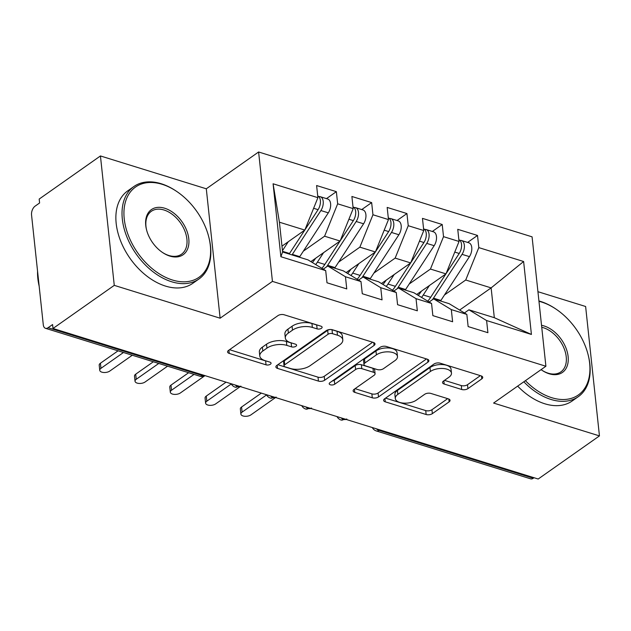 <?xml version="1.0" encoding="UTF-8"?>
<svg xmlns="http://www.w3.org/2000/svg" width="631" height="631" viewBox="0 0 631 631"><rect width="100%" height="100%" fill="white"/><g stroke="black" fill="none" stroke-linecap="round" stroke-linejoin="round"><path stroke-width="0.95" d="M321.463 328.294A3.108 1.522 173.9 0 0 322.125 327.213A3.108 1.522 173.9 0 0 320.958 326.188L284.163 314.774A4.441 2.169 173.9 0 0 277.948 315.626L228.525 350.41A4.441 2.169 173.9 0 0 227.578 351.956A4.441 2.169 173.9 0 0 229.242 353.415L266.045 364.836A3.108 1.522 173.9 0 0 270.391 364.237A3.108 1.522 173.9 0 0 271.054 363.156A3.108 1.522 173.9 0 0 269.887 362.131L265.123 360.656A14.205 6.949 173.9 0 1 259.791 355.979A14.205 6.949 173.9 0 1 262.827 351.033L266.945 348.131A14.205 6.949 173.9 0 1 286.821 345.386L291.577 346.869A3.108 1.522 173.9 0 0 295.923 346.269A3.108 1.522 173.9 0 0 296.594 345.181A3.108 1.522 173.9 0 0 295.426 344.163L290.662 342.68A14.205 6.949 173.9 0 1 285.322 338.011A14.205 6.949 173.9 0 1 288.367 333.058L292.484 330.163A14.205 6.949 173.9 0 1 312.353 327.418L317.117 328.893A3.108 1.522 173.9 0 0 321.463 328.294M461.703 389.493A4.441 2.169 173.9 0 0 467.918 388.633L481.784 378.876A4.441 2.169 173.9 0 0 482.731 377.33A4.441 2.169 173.9 0 0 481.067 375.863L440.193 363.188A4.441 2.169 173.9 0 0 433.986 364.04L384.563 398.824A4.441 2.169 173.9 0 0 383.609 400.37A4.441 2.169 173.9 0 0 385.281 401.829L426.146 414.512A4.441 2.169 173.9 0 0 432.353 413.652L449.106 401.868A4.441 2.169 173.9 0 0 450.053 400.322A4.441 2.169 173.9 0 0 448.389 398.863L430.894 393.436A4.441 2.169 173.9 0 0 424.687 394.288L416.381 400.133A11.871 5.813 173.9 0 1 403.524 403.114A11.871 5.813 173.9 0 1 395.306 398.524A11.871 5.813 173.9 0 1 397.853 394.383L430.389 371.485A11.871 5.813 173.9 0 1 443.254 368.512A11.871 5.813 173.9 0 1 451.465 373.102A11.871 5.813 173.9 0 1 448.917 377.235L443.498 381.053A4.441 2.169 173.9 0 0 442.544 382.599A4.441 2.169 173.9 0 0 444.216 384.058L461.703 389.493L461.285 385.565A4.441 2.169 173.9 0 0 467.492 384.713L480.365 375.65M114.266 285.362L220.124 318.205L206.298 188.795L100.439 155.952L114.266 285.362L53.004 328.475L52.586 324.555L48.106 327.702L202.401 375.571L203.135 375.059M220.124 318.205L272.434 281.394L545.902 366.248L493.592 403.059L599.45 435.903L538.188 479.016L53.004 328.475M374.065 345.449A4.441 2.169 173.9 0 0 375.011 343.903A4.441 2.169 173.9 0 0 373.347 342.444L332.474 329.761A4.441 2.169 173.9 0 0 326.266 330.62L276.843 365.404A4.441 2.169 173.9 0 0 275.889 366.95A4.441 2.169 173.9 0 0 277.561 368.409L318.426 381.092A4.441 2.169 173.9 0 0 324.642 380.233L374.065 345.449L373.757 342.594M386.338 346.474L427.203 359.157A4.441 2.169 173.9 0 1 428.875 360.616A4.441 2.169 173.9 0 1 427.921 362.162L378.497 396.946A4.441 2.169 173.9 0 1 372.29 397.798L354.796 392.372A4.441 2.169 173.9 0 1 353.131 390.912A4.441 2.169 173.9 0 1 354.078 389.366L374.128 375.264A4.441 2.169 173.9 0 0 375.074 373.718A4.441 2.169 173.9 0 0 373.41 372.251L361.8 368.654A4.441 2.169 173.9 0 0 355.592 369.514L334.73 384.2A3.108 1.522 173.9 0 1 331.362 384.973A3.108 1.522 173.9 0 1 329.208 383.774A3.108 1.522 173.9 0 1 329.879 382.694L380.122 347.334A4.441 2.169 173.9 0 1 386.338 346.474M272.434 281.394L258.607 151.984L532.075 236.838L545.902 366.248M273.089 183.779L317.906 197.684L304.82 230.078L279.415 222.199L273.089 183.779L280.882 256.722L325.699 270.628L327 282.783L346.758 288.911L345.457 276.757L360.987 281.576L362.281 293.73L382.047 299.859L380.745 287.704L396.268 292.524L397.569 304.678L417.328 310.807L416.034 298.652L431.557 303.472L432.858 315.626L452.616 321.755L451.315 309.6L466.845 314.419L468.139 326.574L487.905 332.703L486.604 320.548L468.912 309.805L494.318 317.693L491.131 287.886L465.725 280.006L444.5 294.945M326.472 198.623L336.362 191.658L316.604 185.53L317.906 197.684M336.362 191.658L337.664 203.813L353.186 208.632L340.109 241.026L310.854 261.613M361.752 209.571L371.651 202.606L351.893 196.478L353.186 208.632M371.651 202.606L372.953 214.761L388.475 219.58L375.398 251.974L346.143 272.56M397.041 220.519L406.94 213.554L387.174 207.425L388.475 219.58M406.94 213.554L408.233 225.709L423.764 230.528L410.678 262.922L381.432 283.508M432.33 231.467L442.221 224.502L422.462 218.373L423.764 230.528M442.221 224.502L443.522 236.657L459.045 241.476L445.967 273.87L416.712 294.456M467.61 242.414L477.509 235.45L457.751 229.321L459.045 241.476M477.509 235.45L478.811 247.612L523.62 261.51L531.42 334.454L486.604 320.548M429.151 302.004L433.623 298.857L449.154 303.677L466.845 314.419M451.315 309.6L433.623 298.857M459.644 310.05L491.131 287.886L523.62 261.51M478.811 247.612L465.725 280.006M393.862 291.057L398.342 287.91L413.865 292.729L431.557 303.472M416.034 298.652L398.342 287.91M445.967 273.87L430.445 269.058L409.211 283.997M443.522 236.657L430.445 269.058M358.582 280.109L363.054 276.962L378.584 281.781L396.268 292.524M380.745 287.704L363.054 276.962M410.678 262.922L395.156 258.111L373.923 273.049M408.233 225.709L395.156 258.111M323.293 269.161L327.765 266.014L343.296 270.833L360.987 281.576M345.457 276.757L327.765 266.014M375.398 251.974L359.867 247.155L338.642 262.102M372.953 214.761L359.867 247.155M100.439 155.952L39.177 199.065L39.595 202.985L35.115 206.132A6.783 3.912 -72.8 0 0 31.55 214.974L43.287 324.776A6.783 3.912 -72.8 0 0 45.471 328.301A6.783 3.912 -72.8 0 0 48.106 327.702M280.882 256.722L282.601 251.998L308.007 259.885L325.699 270.628M340.109 241.026L324.586 236.207L303.353 251.146M337.664 203.813L324.586 236.207M534.031 477.722L533.29 478.243A6.783 3.912 107.2 0 1 530.655 478.834L376.368 430.965A6.783 3.912 107.2 0 0 379.002 430.374L533.29 478.243M599.45 435.903L585.623 306.492L537.935 291.696M206.298 188.795L258.607 151.984M464.44 312.96L468.912 309.805M279.415 222.199L282.601 251.998M304.82 230.078L281.978 246.153M531.42 334.454L494.318 317.693M238.597 386.062L237.863 386.574A6.783 3.912 107.2 0 1 235.308 387.197A6.783 3.912 107.2 0 1 235.221 387.174A6.783 6.783 0 0 1 231.175 383.758M273.886 397.009L273.144 397.522A6.783 3.912 107.2 0 1 270.596 398.145A6.783 3.912 107.2 0 1 270.51 398.122A6.783 6.783 0 0 1 266.463 394.706M309.166 407.957L308.433 408.47A6.783 3.912 107.2 0 1 305.885 409.093A6.783 3.912 107.2 0 1 305.79 409.069A6.783 6.783 0 0 1 301.752 405.654M344.455 418.905L343.721 419.418A6.783 3.912 107.2 0 1 341.166 420.041A6.783 3.912 107.2 0 1 341.079 420.017A6.783 6.783 0 0 1 337.033 416.602M317.59 325.146A3.108 1.522 173.9 0 1 316.699 324.973L311.935 323.498A14.205 6.949 173.9 0 0 292.066 326.243L292.484 330.163M285.322 338.011L284.904 334.091A14.205 6.949 173.9 0 1 287.949 329.137L292.066 326.243M259.791 355.979L259.365 352.059A14.205 6.949 173.9 0 1 262.409 347.113L266.527 344.21A14.205 6.949 173.9 0 1 286.395 341.466L291.159 342.941A3.108 1.522 173.9 0 0 292.058 343.114M229.518 349.708L265.627 360.916A3.108 1.522 173.9 0 0 266.519 361.082M277.837 364.702L318.008 377.164A4.441 2.169 173.9 0 0 324.224 376.313L372.653 342.231M332.442 333.649A3.108 1.522 173.9 0 0 328.096 334.249L284.715 364.781A3.108 1.522 173.9 0 0 284.045 365.862A3.108 1.522 173.9 0 0 285.212 366.887L290.236 368.441A14.205 6.949 173.9 0 0 310.105 365.696L339.762 344.834A14.205 6.949 173.9 0 0 342.799 339.88A14.205 6.949 173.9 0 0 337.467 335.211L332.442 333.649L332.024 329.729A3.108 1.522 173.9 0 0 327.678 330.328L328.096 334.249M284.045 365.862L283.627 361.942A3.108 1.522 173.9 0 1 284.289 360.861L327.678 330.328M342.799 339.88L342.381 335.96A14.205 6.949 173.9 0 0 337.049 331.291L337.467 335.211M332.024 329.729L337.049 331.291M426.509 358.936L378.079 393.018L378.497 396.946M355.072 388.664L371.872 393.878A4.441 2.169 173.9 0 0 378.079 393.018M375.074 373.718L374.656 369.79A4.441 2.169 173.9 0 0 372.984 368.33L361.382 364.734A4.441 2.169 173.9 0 0 355.174 365.594L334.304 380.272L334.73 384.2M332.269 381.006A3.108 1.522 173.9 0 0 334.304 380.272M394.927 360.624A11.871 5.813 173.9 0 0 397.467 356.491A11.871 5.813 173.9 0 0 389.256 351.901A11.871 5.813 173.9 0 0 376.391 354.874L364.931 362.943A4.441 2.169 173.9 0 0 363.977 364.489A4.441 2.169 173.9 0 0 365.649 365.948L377.251 369.553A4.441 2.169 173.9 0 0 383.459 368.693L394.927 360.624M397.467 356.491L397.049 352.563A11.871 5.813 173.9 0 0 388.838 347.981A11.871 5.813 173.9 0 0 375.973 350.954L376.391 354.874M363.977 364.489L363.559 360.569A4.441 2.169 173.9 0 1 364.513 359.023L375.973 350.954M444.492 380.359L461.285 385.565M451.465 373.102L451.039 369.182A11.871 5.813 173.9 0 0 442.828 364.592A11.871 5.813 173.9 0 0 429.971 367.565L430.389 371.485M395.306 398.524L394.888 394.604A11.871 5.813 173.9 0 1 397.435 390.463L429.971 367.565M385.549 398.122L425.728 410.592A4.441 2.169 173.9 0 0 431.935 409.732L447.695 398.642M304.899 229.897L318.071 209.673A9.047 5.214 -72.8 0 0 320.382 200.532A9.047 5.214 -72.8 0 0 317.716 195.918M291.987 254.916A28.49 16.43 -72.8 0 0 292.35 254.372L320.895 210.549A9.047 5.214 -72.8 0 0 323.206 201.407A9.047 5.214 -72.8 0 0 320.288 196.706A9.047 5.214 -72.8 0 0 318.765 196.62M320.288 196.706L327.702 199.002A9.047 5.214 107.2 0 1 330.612 203.71A9.047 5.214 107.2 0 1 328.309 212.844L299.757 256.667A28.49 16.43 107.2 0 1 299.402 257.211M99.753 370.302L99.209 365.207A5.655 2.769 -6.1 0 1 100.416 363.235L100.96 368.33A5.655 2.769 173.9 0 0 99.753 370.302A5.655 2.769 173.9 0 0 103.658 372.487A5.655 2.769 173.9 0 0 109.786 371.067L132.289 355.237M123.463 352.5L100.96 368.33M118.06 350.82L100.416 363.235M289.164 254.033A28.49 16.43 -72.8 0 0 289.526 253.496L304.741 230.141M288.296 241.712L282.459 250.665M340.18 240.845L353.36 220.621A9.047 5.214 -72.8 0 0 355.663 211.48A9.047 5.214 -72.8 0 0 353.005 206.865M326.59 266.842A28.49 16.43 -72.8 0 0 327.639 265.32L356.184 221.497A9.047 5.214 -72.8 0 0 358.487 212.355A9.047 5.214 -72.8 0 0 355.576 207.654A9.047 5.214 -72.8 0 0 354.054 207.567M355.576 207.654L362.983 209.957A9.047 5.214 107.2 0 1 365.901 214.658A9.047 5.214 107.2 0 1 363.59 223.792L335.045 267.615A28.49 16.43 107.2 0 1 334.682 268.159M135.034 381.25L134.49 376.155A5.655 2.769 -6.1 0 1 135.704 374.183L136.249 379.278A5.655 2.769 173.9 0 0 135.034 381.25A5.655 2.769 173.9 0 0 138.946 383.435A5.655 2.769 173.9 0 0 145.067 382.015L167.57 366.185M158.752 363.448L136.249 379.278M153.341 361.768L135.704 374.183M315.571 258.3L315.263 258.757A22.613 13.038 107.2 0 1 312.353 262.52M321.913 268.325A28.49 16.43 -72.8 0 0 324.815 264.444L340.022 241.089M323.577 252.66L317.401 262.141A28.49 16.43 107.2 0 1 315.697 264.555M375.469 251.793L388.649 231.569A9.047 5.214 -72.8 0 0 390.952 222.427A9.047 5.214 -72.8 0 0 388.286 217.813M361.878 277.79A28.49 16.43 -72.8 0 0 362.92 276.268L391.465 232.445A9.047 5.214 -72.8 0 0 393.776 223.303A9.047 5.214 -72.8 0 0 390.865 218.602A9.047 5.214 -72.8 0 0 389.343 218.515M390.865 218.602L398.271 220.905A9.047 5.214 107.2 0 1 401.182 225.606A9.047 5.214 107.2 0 1 398.879 234.74L370.334 278.563A28.49 16.43 107.2 0 1 369.971 279.107M170.323 392.198L169.778 387.103A5.655 2.769 -6.1 0 1 170.985 385.131L171.529 390.234A5.655 2.769 173.9 0 0 170.323 392.198A5.655 2.769 173.9 0 0 174.235 394.383A5.655 2.769 173.9 0 0 180.356 392.971L204.823 375.745M194.032 374.396L171.529 390.234M188.63 372.716L170.985 385.131M350.852 269.248L350.552 269.713A22.613 13.038 107.2 0 1 347.642 273.468M357.193 279.273A28.49 16.43 -72.8 0 0 360.096 275.392L375.311 252.037M358.865 263.608L352.69 273.089A28.49 16.43 107.2 0 1 350.986 275.502M410.757 262.741L423.929 242.517A9.047 5.214 -72.8 0 0 426.24 233.375A9.047 5.214 -72.8 0 0 423.575 228.761M397.159 288.738A28.49 16.43 -72.8 0 0 398.208 287.215L426.753 243.392A9.047 5.214 -72.8 0 0 429.064 234.251A9.047 5.214 -72.8 0 0 426.146 229.55A9.047 5.214 -72.8 0 0 424.624 229.471M426.146 229.55L433.56 231.853A9.047 5.214 107.2 0 1 436.471 236.554A9.047 5.214 107.2 0 1 434.167 245.688L405.615 289.511A28.49 16.43 107.2 0 1 405.26 290.055M205.611 403.146L205.067 398.051A5.655 2.769 -6.1 0 1 206.274 396.079L206.818 401.182A5.655 2.769 173.9 0 0 205.611 403.146A5.655 2.769 173.9 0 0 209.516 405.331A5.655 2.769 173.9 0 0 215.644 403.919L240.095 386.708M231.285 383.964L206.818 401.182M226.048 382.165L206.274 396.079M386.14 280.196L385.841 280.661A22.613 13.038 107.2 0 1 382.93 284.423M392.482 290.221A28.49 16.43 -72.8 0 0 395.385 286.34L410.6 262.985M394.154 274.556L387.978 284.037A28.49 16.43 107.2 0 1 386.275 286.45M446.038 273.688L459.218 253.465A9.047 5.214 -72.8 0 0 461.521 244.323A9.047 5.214 -72.8 0 0 458.863 239.717M432.448 299.686A28.49 16.43 -72.8 0 0 433.497 298.163L462.042 254.34A9.047 5.214 -72.8 0 0 464.345 245.199A9.047 5.214 -72.8 0 0 461.435 240.498A9.047 5.214 -72.8 0 0 459.912 240.419M461.435 240.498L468.841 242.801A9.047 5.214 107.2 0 1 471.759 247.502A9.047 5.214 107.2 0 1 469.448 256.636L440.903 300.459A28.49 16.43 107.2 0 1 440.541 301.003M240.892 414.094L240.348 408.998A5.655 2.769 -6.1 0 1 241.563 407.027L242.107 412.13A5.655 2.769 173.9 0 0 240.892 414.094A5.655 2.769 173.9 0 0 244.804 416.279A5.655 2.769 173.9 0 0 250.925 414.867L275.376 397.656M266.574 394.911L242.107 412.13M261.337 393.113L241.563 407.027M421.429 291.143L421.122 291.609A22.613 13.038 107.2 0 1 418.211 295.371M427.771 301.168A28.49 16.43 -72.8 0 0 430.673 297.288L445.88 273.933M429.435 285.504L423.259 294.985A28.49 16.43 107.2 0 1 421.555 297.398M162.159 184.315A55.173 36.093 54.9 0 0 124.228 218.799A55.173 36.093 54.9 0 0 172.389 279.998A55.173 36.093 54.9 0 0 208.743 236.846A55.173 36.093 54.9 0 0 176.861 191.548A55.173 36.093 54.9 0 0 162.159 184.315M208.743 236.846L208.924 237.556A56.53 36.977 -125.1 0 1 198.97 278.981A56.53 36.977 -125.1 0 1 171.671 281.765A56.53 36.977 -125.1 0 1 126.831 236.799A56.53 36.977 -125.1 0 1 133.898 186.516A56.53 36.977 -125.1 0 1 161.197 183.731A56.53 36.977 -125.1 0 1 176.254 191.138L176.861 191.548M164.715 208.238A27.59 18.047 -125.1 0 1 188.795 238.841A27.59 18.047 -125.1 0 1 169.834 256.083A27.59 18.047 -125.1 0 1 162.482 252.463A27.59 18.047 -125.1 0 1 146.542 229.818A27.59 18.047 -125.1 0 1 164.715 208.238M162.175 252.258A26.226 17.155 54.9 0 0 168.863 255.492A26.226 17.155 54.9 0 0 181.531 254.198A26.226 17.155 54.9 0 0 184.812 230.875A26.226 17.155 54.9 0 0 164.005 210.005A26.226 17.155 54.9 0 0 151.337 211.298A26.226 17.155 54.9 0 0 146.637 230.173M39.154 286.111A56.53 36.977 -125.1 0 1 37.56 271.235M198.97 278.981L192.81 283.311A56.53 36.977 -125.1 0 1 165.519 286.095A56.53 36.977 -125.1 0 1 120.679 241.129A56.53 36.977 -125.1 0 1 127.746 190.854L133.898 186.516M525.402 380.674A55.173 36.093 54.9 0 0 551.715 397.696A55.173 36.093 54.9 0 0 588.068 354.543A55.173 36.093 54.9 0 0 556.187 309.237A55.173 36.093 54.9 0 0 541.485 302.012A55.173 36.093 54.9 0 0 538.961 301.31M588.068 354.543L588.25 355.245A56.53 36.977 -125.1 0 1 578.296 396.678A56.53 36.977 -125.1 0 1 550.997 399.462A56.53 36.977 -125.1 0 1 523.817 381.787M538.929 300.963A56.53 36.977 -125.1 0 1 540.522 301.429A56.53 36.977 -125.1 0 1 555.58 308.827L556.187 309.237M541.524 325.312A27.59 18.047 -125.1 0 1 544.04 325.935A27.59 18.047 -125.1 0 1 568.121 356.531A27.59 18.047 -125.1 0 1 549.159 373.773A27.59 18.047 -125.1 0 1 541.808 370.16A27.59 18.047 -125.1 0 1 541.067 369.648M541.501 369.955A26.226 17.155 54.9 0 0 548.189 373.189A26.226 17.155 54.9 0 0 560.856 371.896A26.226 17.155 54.9 0 0 564.138 348.564A26.226 17.155 54.9 0 0 543.33 327.702A26.226 17.155 54.9 0 0 541.737 327.276M578.296 396.678L572.136 401.008A56.53 36.977 -125.1 0 1 544.845 403.793A56.53 36.977 -125.1 0 1 517.657 386.117M45.471 328.301L199.759 376.171A6.783 3.912 -72.8 0 0 202.401 375.571A6.783 4.441 54.9 0 0 204.941 375.611M379.744 429.853L379.002 430.374A6.783 4.441 54.9 0 1 376.297 428.78M235.158 384.989A6.783 4.441 54.9 0 0 237.863 386.574A6.783 4.441 54.9 0 0 240.23 386.566M270.439 395.937A6.783 4.441 54.9 0 0 273.144 397.522A6.783 4.441 54.9 0 0 275.518 397.514M305.727 406.885A6.783 4.441 54.9 0 0 308.433 408.47A6.783 4.441 54.9 0 0 310.799 408.462M341.016 417.832A6.783 4.441 54.9 0 0 343.721 419.418A6.783 4.441 54.9 0 0 346.088 419.41M311.935 323.498L312.353 327.418M287.949 329.137L288.367 333.058M291.159 342.941L291.577 346.869M286.395 341.466L286.821 345.386M266.527 344.21L266.945 348.131M262.409 347.113L262.827 351.033M265.627 360.916L266.045 364.836M228.895 350.15L229.242 353.415M316.699 324.973L317.117 328.893M324.224 376.313L324.642 380.233M318.008 377.164L318.426 381.092M277.214 365.144L277.561 368.409M284.289 360.861L284.715 364.781M427.621 359.307L427.921 362.162M371.872 393.878L372.29 397.798M354.448 389.106L354.796 392.372M372.984 368.33L373.41 372.251M361.382 364.734L361.8 368.654M355.174 365.594L355.592 369.514M364.513 359.023L364.931 362.943M443.861 380.793L444.216 384.058M397.435 390.463L397.853 394.383M448.799 399.013L449.106 401.868M431.935 409.732L432.353 413.652M425.728 410.592L426.146 414.512M384.926 398.563L385.281 401.829M481.477 376.013L481.784 378.876M467.492 384.713L467.918 388.633M292.35 254.372L299.757 256.667M320.895 210.549L328.309 212.844M282.53 251.319L289.526 253.496M313.623 208.285L318.071 209.673M327.639 265.32L335.045 267.615M356.184 221.497L363.59 223.792M317.401 262.141L324.815 264.444M348.911 219.241L353.36 220.621M362.92 276.268L370.334 278.563M391.465 232.445L398.879 234.74M352.69 273.089L360.096 275.392M384.192 230.189L388.649 231.569M398.208 287.215L405.615 289.511M426.753 243.392L434.167 245.688M387.978 284.037L395.385 286.34M419.481 241.137L423.929 242.517M433.497 298.163L440.903 300.459M462.042 254.34L469.448 256.636M423.259 294.985L430.673 297.288M454.77 252.084L459.218 253.465M199.759 376.171A6.783 6.783 0 0 0 205.028 375.642M240.963 386.188L235.308 387.197M276.244 397.136L270.596 398.145M311.533 408.083L305.885 409.093M372.322 427.55A6.783 6.783 0 0 0 376.368 430.965M346.821 419.039L341.166 420.041"/></g></svg>
